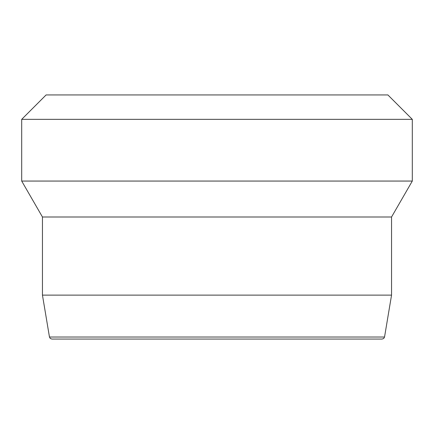 <?xml version="1.0" encoding="UTF-8"?>
<svg xmlns="http://www.w3.org/2000/svg" width="434" height="434" viewBox="0 0 434 434"><rect width="100%" height="100%" fill="white"/><g stroke="black" fill="none" stroke-linecap="round" stroke-linejoin="round"><path stroke-width="0.65" d="M217 339.062L382.132 339.062L383.721 338.471L384.535 337.023L49.465 337.023L50.279 338.471L51.868 339.062L217 339.062M384.535 337.023L391.549 295.12L42.451 295.12L49.465 337.023M21.7 119.35L412.3 119.35L412.3 181.059L21.7 181.059L21.7 119.35L46.112 94.938L387.887 94.938L412.3 119.35M391.549 295.12L391.549 217L42.451 217L42.451 295.12M391.549 217L412.3 181.059M42.451 217L21.7 181.059"/></g></svg>
